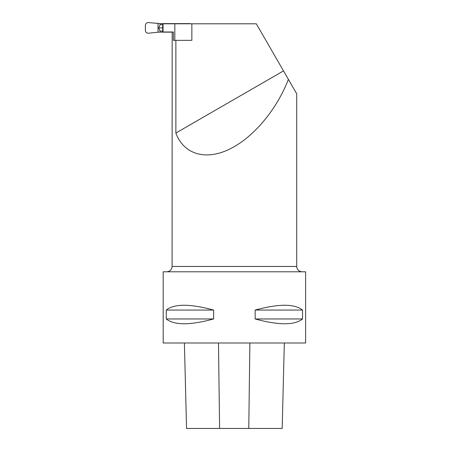 <?xml version="1.0" encoding="UTF-8"?>
<svg xmlns="http://www.w3.org/2000/svg" width="451" height="451" viewBox="0 0 451 451"><rect width="100%" height="100%" fill="white"/><g stroke="black" fill="none" stroke-linecap="round" stroke-linejoin="round"><path stroke-width="0.68" d="M175.867 40.353L191.855 40.353L191.855 23.796L162.71 23.796L162.71 31.987L173.393 31.987L173.393 40.353L175.867 40.353L175.867 133.039C184.386 155.961 208.836 161.593 234.402 146.53C256.269 134.065 277.585 107.53 288.386 79.342L296.713 93.763L296.713 266.445C297.029 269.692 298.804 271.468 302.052 271.79M172.169 31.987L172.09 266.445L296.713 266.445M191.855 23.796L256.315 23.796L283.51 70.897L175.867 133.039M288.386 79.342L283.51 70.897M174.83 23.796L174.83 40.353M163.189 271.79L305.615 271.79L305.615 342.997L163.189 342.997L163.189 271.79M213.644 318.964C190.029 325.357 174.238 325.357 166.284 318.964L166.284 310.062C174.238 303.67 190.029 303.67 213.644 310.062L213.644 318.964L166.284 318.964M302.52 310.062L302.52 318.964C294.565 325.357 278.774 325.357 255.159 318.964L255.159 310.062L302.52 310.062C294.565 303.67 278.774 303.67 255.159 310.062M213.644 310.062L166.284 310.062M255.159 318.964L302.52 318.964M158.025 23.615L158.025 32.162L160.06 32.162L160.06 31.096L158.775 27.889L160.06 24.687L160.06 23.615L148.232 22.55A2.847 2.847 -90 0 0 145.385 25.397L145.385 30.38A2.847 2.847 90 0 0 148.232 33.233L158.566 32.162M158.566 23.615L157.833 23.542M190.277 23.796L203.7 23.796M160.06 23.615L190.277 23.615M160.06 24.687L162.642 24.687M158.775 27.889L162.642 27.889M160.06 31.096L162.642 31.096M160.06 32.162L172.175 32.162M282.179 428.45L284.327 342.997L282.179 428.45L186.551 428.45L184.403 342.997L186.556 428.45M163.053 23.796L163.053 31.987M218.481 342.997L219.598 428.45M249.877 342.997L248.772 428.45M172.09 266.445C171.775 269.692 169.993 271.468 166.752 271.79"/></g></svg>

